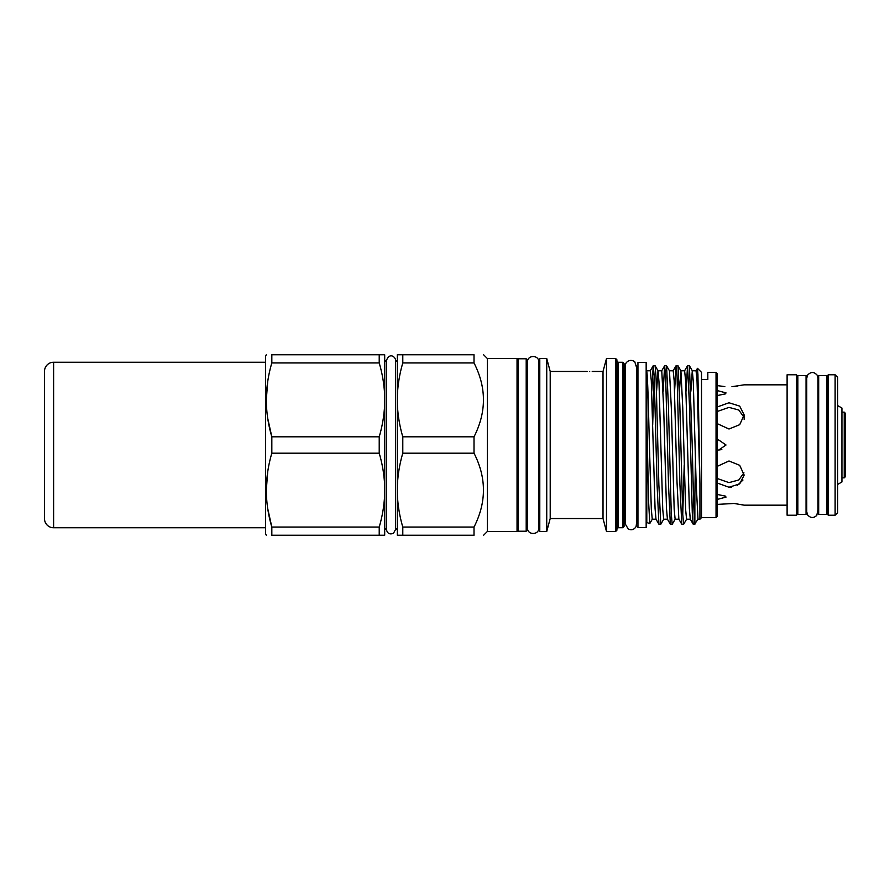 <?xml version="1.0" encoding="UTF-8"?>
<svg xmlns="http://www.w3.org/2000/svg" width="890" height="890" viewBox="0 0 890 890"><rect width="100%" height="100%" fill="white"/><g stroke="black" fill="none" stroke-linecap="round" stroke-linejoin="round"><path stroke-width="1.33" d="M844.232 412.148L845.5 413.416L845.5 476.584L844.232 477.852L844.232 412.148L841.94 412.148M837.646 484.438L841.94 481.957L841.94 408.043L837.646 405.562M835.12 515.221L828.167 515.221L828.167 374.779L835.12 374.779L837.646 377.304L837.646 512.696L835.12 515.221L835.12 374.779M826.899 445L826.899 375.513L818.689 375.513L818.689 514.487L826.899 514.487L826.899 445M806.051 445L806.051 375.513L797.841 375.513L797.841 514.487L806.051 514.487L806.051 445M743.929 472.824L738.756 479.999L728.988 482.614L717.296 478.531M717.296 483.059L728.988 487.242L739.712 483.882L744.151 475.082L739.701 465.314L728.988 460.987L717.296 466.327M742.95 480.055L737.41 485.339M731.702 487.064L728.988 487.242M717.296 411.469L728.988 407.386L738.767 410.001L743.929 417.176M717.296 423.673L728.988 429.013L739.712 424.675L744.151 414.918L739.701 406.107L728.988 402.758L717.296 406.941M731.947 386.694L744.151 384.825L787.105 384.825M737.421 386.16L734.806 386.483M717.296 385.604L724.838 386.616M732.437 503.328L737.098 503.796M741.515 504.563L744.151 505.175L787.105 505.175M787.105 374.779L796.583 374.779L796.583 515.221L787.105 515.221L787.105 374.779M717.296 390.588L726.029 392.891L725.461 393.87L717.296 395.549M717.296 440.038L718.664 439.949L726.029 445L718.664 450.051L721.823 449.55M717.296 494.451L725.461 496.13L726.029 497.109L717.296 499.412M724.749 386.616L720.956 386.216M53.611 362.241L53.611 527.759A9.111 9.111 0 0 1 44.5 518.648L44.5 371.353A9.111 9.111 0 0 1 53.611 362.241L265.609 362.241M53.611 527.759L265.609 527.759M266.299 354.754L265.609 355.955L265.609 534.045L266.299 535.246M267.79 418.667L271.828 436.812L271.828 453.188L379.218 453.188L379.218 436.812C382.444 425.809 384.269 414.684 384.691 403.459L384.691 354.754L271.828 354.754L271.828 362.942L379.218 362.942L379.218 354.754M379.218 436.812L271.828 436.812C264.53 412.326 264.53 387.695 271.828 362.942M271.828 354.754C264.53 354.754 264.53 354.754 271.828 354.754C264.53 354.754 264.53 354.754 271.828 354.754M267.712 381.532L266.299 399.877M267.79 508.913L271.828 527.058L271.828 535.246C264.53 535.246 264.53 535.246 271.828 535.246C264.53 535.246 264.53 535.246 271.828 535.246L384.691 535.246L384.691 403.459M384.691 486.541C384.28 475.36 382.455 464.246 379.218 453.188M487.342 531.486L517.034 531.486L517.034 358.514L487.342 358.514L487.342 531.486L483.593 535.246M402.792 354.754L402.792 362.942C399.566 373.956 397.741 385.07 397.329 396.295L397.329 354.754L474.014 354.754C486.574 354.754 486.574 354.754 474.014 354.754C486.574 354.754 486.574 354.754 474.014 354.754L474.014 362.942C486.574 387.495 486.574 412.115 474.014 436.812L474.014 453.188C486.574 477.741 486.574 502.361 474.014 527.058L402.792 527.058L402.792 535.246L474.014 535.246C486.574 535.246 486.574 535.246 474.014 535.246C486.574 535.246 486.574 535.246 474.014 535.246L474.014 527.058M526.201 445L526.201 358.77L518.303 358.77L518.303 531.23L526.201 531.23L526.201 445M589.692 371.508C586.432 371.464 586.432 371.464 589.692 371.508C592.951 371.464 592.951 371.464 589.692 371.508M550.209 371.464L550.209 518.536L546.738 531.486L546.738 358.514L550.209 371.464L587.155 371.464M592.217 371.464L603.019 371.464L603.019 518.536L606.49 531.486L615.646 531.486L615.646 358.514L606.49 358.514L606.49 531.486M546.738 358.514L539.785 358.514L539.785 531.486L546.738 531.486M615.646 358.514L616.915 359.782L616.915 530.218L615.646 531.486M624.057 363.543L624.057 526.457L622.789 527.726L622.789 362.274L624.057 363.543M646.162 445L646.162 362.464L637.952 362.464L637.952 527.536L646.162 527.536L646.162 445M690.885 391.2L692.275 370.774M689.427 365.768L692.22 445C693.132 484.182 693.922 519.081 694.868 523.687L694.868 524.288L693.21 524.232L692.287 512.874L689.461 405.362L687.558 365.712L689.427 365.768L692.342 370.83L693.277 381.51L696.091 482.113L697.994 519.226L699.929 519.226L699.929 483.726L697.927 374.468L697.437 368.349L696.881 378.061M692.309 370.774L696.069 370.774L697.026 380.72L699.929 483.726M658.912 524.232L657.065 484.638L654.206 376.337L653.249 365.712L655.118 365.768L656.052 377.126L658.867 484.638L660.781 524.288L658.967 524.288L655.986 519.17L655.062 508.49L651.291 380.72L650.334 370.774L646.796 370.774L646.796 371.575C647.731 376.793 648.499 408.933 649.4 445L651.313 509.28L652.259 519.226L656.019 519.226M656.575 391.2L657.977 370.774L661.771 370.774L663.673 407.887L666.488 508.49L667.422 519.17L670.337 524.232L668.501 484.638L665.642 376.337L664.63 365.768L663.172 391.2M655.118 365.768L658.044 370.83L658.967 381.51L662.739 509.28L663.695 519.226L667.456 519.226M664.685 365.712L666.554 365.768L669.48 370.83L671.316 407.887L674.175 509.28L675.132 519.226L678.892 519.226M669.447 370.774L673.207 370.774L674.153 380.72L677.012 482.113L678.859 519.17L681.773 524.232L679.927 484.638L677.079 376.337L676.055 365.768L674.598 391.2M679.448 391.2L680.85 370.774M676.122 365.712L677.991 365.768L680.917 370.83L682.752 407.887L685.611 509.28L686.568 519.226L690.317 519.226M680.883 370.774L684.633 370.774L685.589 380.72L689.361 508.49L690.284 519.17L693.21 524.232M717.296 373.611L717.296 516.389L716.038 517.646L716.038 372.354L717.296 373.611M697.482 368.327L701.509 372.354L701.509 517.646L716.038 517.646M687.558 365.712L686.034 391.2M653.249 365.712L651.736 391.2M652.681 425.064L654.161 375.346M666.554 365.768L668.401 405.362L671.26 513.663L672.206 524.288L675.198 519.17M677.991 365.768L679.838 405.362L682.697 513.663L683.642 524.288L686.624 519.17M660.781 524.288L663.762 519.17M672.206 524.288L670.337 524.232M684.221 464.936L682.741 514.654M683.642 524.288L681.773 524.232M646.796 416.876L646.796 522.541L649.778 523.576L648.532 500.38L646.796 416.876L646.796 371.575M701.509 379.574L707.817 379.574L707.817 372.354L716.038 372.354M698.06 519.17L694.868 523.687L694.868 496.153L694.178 514.654M695.468 457.916L694.868 496.153M402.792 362.942L474.014 362.942M474.014 436.812L402.792 436.812L402.792 453.188L474.014 453.188M397.329 396.295L397.329 403.459C397.73 414.64 399.554 425.754 402.792 436.812M402.792 453.188C399.566 464.191 397.741 475.316 397.329 486.541L397.329 403.459M397.329 486.541L397.329 493.705C397.73 504.886 399.554 516 402.792 527.058M402.792 535.246L397.329 535.246L397.329 493.705M384.691 396.295C384.28 385.114 382.455 374 379.218 362.942M379.218 535.246L379.218 527.058C382.444 516.044 384.269 504.93 384.691 493.705M267.712 471.778L266.299 490.123M379.218 527.058L271.828 527.058C264.53 502.572 264.53 477.941 271.828 453.188M744.151 505.175L734.128 503.462L717.296 504.396M622.789 362.274L618.183 362.274L618.183 527.726L616.915 528.994M826.899 380.219L828.167 380.219M817.999 380.219L818.689 380.219M817.999 511.906L817.999 378.094L817.22 375.246C814.039 371.631 810.835 371.608 807.586 375.146L806.752 378.094L806.752 511.906L807.586 514.854C810.467 518.18 813.527 518.369 816.775 515.388L817.999 509.781L818.689 509.781M796.583 380.219L797.841 380.219M806.051 380.219L806.752 380.219M744.151 414.918L744.151 419.368M386.427 361.818L384.691 360.083M395.583 529.428L393.48 533.288C389.631 534.757 387.272 533.466 386.427 529.428L386.427 360.572C389.598 351.828 395.839 357.213 395.583 360.572L395.583 529.428L395.583 528.182L397.329 529.917M395.583 361.818L397.329 360.083M487.342 358.514L483.593 354.754M517.034 362.586L518.303 362.586M538.773 362.586L539.785 362.586M538.773 528.015C539.118 535.268 527.18 535.268 527.525 528.015L527.525 361.985C527.18 354.732 539.118 354.732 538.773 361.985L538.773 528.015L539.785 527.414M526.201 362.586L527.525 362.586M603.019 371.464L606.49 358.514M624.057 367.67L625.381 367.67M637.952 367.67L636.628 367.67L634.715 361.629C628.051 357.669 624.313 364.722 625.381 365.846L625.381 524.154L628.24 529.049C631.611 530.485 634.225 529.639 636.116 526.502L636.628 522.33L637.952 522.33M636.628 524.154L636.628 365.846M646.162 371.308L646.796 371.308M646.162 518.692L646.796 518.692M701.509 517.646L699.929 519.226M653.193 365.768L650.267 370.83M664.63 365.768L661.704 370.83M676.055 365.768L673.14 370.83M687.492 365.768L684.566 370.83M697.437 368.349L696.002 370.83M652.326 519.17L649.778 523.576M624.057 522.33L625.381 522.33M618.183 362.274L616.915 361.006M618.183 527.726L622.789 527.726M550.209 518.536L603.019 518.536M526.201 527.414L527.525 527.414M517.034 527.414L518.303 527.414M386.427 528.182L384.691 529.917M806.051 509.781L806.752 509.781M796.583 509.781L797.841 509.781M826.899 509.781L828.167 509.781M844.232 477.852L841.94 477.852"/></g></svg>
